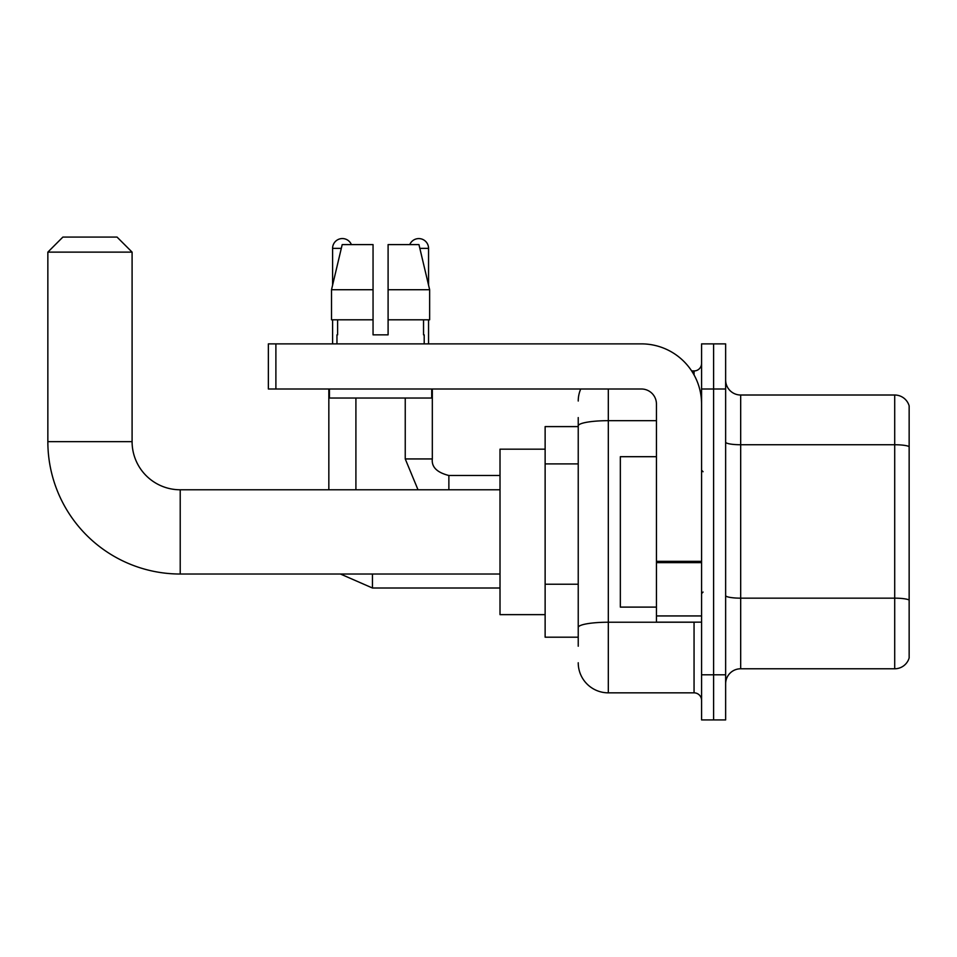 <?xml version="1.0" encoding="UTF-8"?>
<svg xmlns="http://www.w3.org/2000/svg" width="957" height="957" viewBox="0 0 957 957"><rect width="100%" height="100%" fill="white"/><g stroke="black" fill="none" stroke-linecap="round" stroke-linejoin="round"><path stroke-width="1.44" d="M578.231 426.607L545.131 426.607L545.131 637.195L578.231 637.195M578.231 646.214L578.231 417.575M701.577 674.793L701.577 719.927L713.611 719.927L713.611 674.793L713.611 719.927L725.633 719.927L725.633 674.793L713.611 674.793L713.611 388.997L713.611 674.793L701.577 674.793L701.577 388.997L713.611 388.997L713.611 343.874L713.611 388.997L725.633 388.997L725.633 674.793M725.633 388.997L725.633 343.874L701.577 343.874L701.577 388.997M608.317 388.997L608.317 692.844L694.052 692.844L694.052 622.146M691.66 370.945L694.052 370.945A7.524 7.524 0 0 0 701.577 363.433M578.231 454.874L578.231 425.889A30.086 5.228 180 0 1 608.317 420.673L656.442 420.673M701.577 700.368A7.524 7.524 0 0 0 694.052 692.844M578.231 401.031A30.086 30.086 0 0 1 580.743 388.997M608.317 692.844A30.086 30.086 0 0 1 578.231 662.758M725.633 683.824A15.037 15.037 0 0 1 740.682 668.776L894.711 668.776L894.711 395.014L740.682 395.014A15.037 15.037 0 0 1 725.633 379.977A15.037 15.037 0 0 0 740.682 395.014L740.682 668.776M909.15 405.852A15.037 15.037 0 0 0 894.711 395.014A15.037 15.037 0 0 1 909.15 405.852L909.15 657.949A15.037 15.037 0 0 1 894.711 668.776M388.099 334.854L373.051 334.854L388.099 334.854L373.051 334.854L388.099 334.854L388.099 244.597L418.951 244.597L429.645 289.72L429.645 319.805L388.099 319.805M409.763 244.597A9.773 9.773 0 0 1 428.557 248.353L428.557 285.138L429.645 289.72L388.099 289.72M373.051 289.72L373.051 319.805L331.517 319.805L331.517 289.72L342.199 244.597L373.051 244.597L373.051 289.72L331.517 289.72L332.593 285.138L332.593 248.353L341.302 248.353M500.009 574.021L180.215 574.021A132.365 132.365 0 0 1 47.85 441.644L47.85 252.122L62.887 237.073L117.041 237.073L132.09 252.122L47.85 252.122M180.215 574.021L180.215 489.781A48.137 48.137 0 0 1 132.09 441.644L132.09 252.122M545.131 449.168L500.009 449.168L500.009 614.633L545.131 614.633M332.593 248.353A9.773 9.773 0 0 1 351.398 244.597M355.908 489.781L355.908 398.028M328.837 489.781L328.837 388.997M332.593 319.805L332.593 343.874M428.557 319.805L428.557 343.874M701.577 622.146L656.442 622.146L656.442 561.328L701.577 561.328M701.577 404.045A60.171 60.171 0 0 0 641.405 343.874L275.891 343.874L275.891 388.997L641.405 388.997A15.037 15.037 0 0 1 656.442 404.045L656.442 561.328M275.891 388.997L268.367 388.997L268.367 343.874L275.891 343.874M336.96 334.854L337.606 334.854L336.96 334.854L336.96 343.874M424.202 334.854L423.544 334.854L424.202 334.854L424.202 343.874M423.544 319.805L423.544 334.854M373.051 319.805L373.051 334.854M337.606 334.854L337.606 319.805M329.435 388.997L329.435 398.028L431.715 398.028L431.715 388.997M429.645 319.805L429.645 289.72L418.951 244.597M342.199 244.597L331.517 289.72M656.442 456.692L620.339 456.692L620.339 607.109L656.442 607.109M578.231 463.894L545.131 463.894M578.231 584.225L545.131 584.225M696.66 622.146A7.524 1.304 0 0 1 694.052 622.229L608.317 622.229A30.086 5.228 180 0 0 578.231 627.457M694.052 374.917L694.052 370.945M909.15 446.62A15.037 2.608 180 0 0 894.711 444.742L740.682 444.742A15.037 2.608 0 0 1 725.633 442.122M909.15 600.051A15.037 2.608 180 0 0 894.711 598.161L740.682 598.161A15.037 2.608 -0 0 1 725.633 595.553M47.85 441.644L132.09 441.644M372.452 574.021L372.452 588.005L340.441 574.021M418.018 489.781L405.242 458.941L418.018 489.781L405.242 458.941L418.018 489.781L405.242 458.941L432.289 458.941M432.325 388.997L432.325 458.941C431.416 466.968 436.93 472.483 448.869 475.497C436.93 472.483 431.416 466.968 432.325 458.941C431.416 466.968 436.93 472.483 448.869 475.497C436.93 472.483 431.416 466.968 432.325 458.941C431.416 466.968 436.93 472.483 448.869 475.497L448.869 489.781M419.848 248.353L428.557 248.353M701.577 562.632L656.442 562.632M656.442 615.937L701.577 615.937M500.009 489.781L180.215 489.781M500.009 588.005L372.452 588.005M500.009 475.497L448.869 475.497M405.242 458.941L405.242 398.028M703.072 471.729L701.577 470.222M703.072 592.072L701.577 593.567"/></g></svg>
